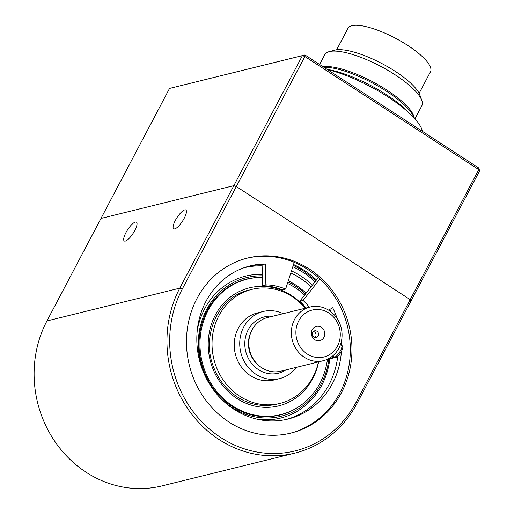 <?xml version="1.0" encoding="UTF-8"?>
<svg xmlns="http://www.w3.org/2000/svg" width="514" height="514" viewBox="0 0 514 514"><rect width="100%" height="100%" fill="white"/><g stroke="black" fill="none" stroke-linecap="round" stroke-linejoin="round"><path stroke-width="0.77" d="M327.129 69.364A60.324 17.232 27.8 0 1 409.009 112.881M322.946 66.647A54.837 15.664 27.8 0 1 377.218 84.245A54.837 15.664 27.8 0 1 414.258 118.091M323.884 67.257A55.84 15.953 27.8 0 1 376.087 84.99A55.84 15.953 27.8 0 1 413.905 117.52L414.021 117.841M419.128 93.317L430.494 71.761A46.639 13.325 -152.2 0 0 401.762 41.73A46.639 13.325 -152.2 0 0 351.865 25.7A46.639 13.325 -152.2 0 0 347.991 28.264L336.625 49.819M319.618 64.481L324.829 54.593A54.837 15.664 27.8 0 1 329.217 51.625L334.832 50.16A50.353 14.386 27.8 0 1 334.987 50.115A50.353 14.386 27.8 0 1 382.236 63.736A50.353 14.386 27.8 0 1 419.867 94.994L421.827 100.455A54.837 15.664 27.8 0 1 421.853 105.749L414.946 118.85M329.217 51.625A54.837 15.664 27.8 0 1 329.39 51.58A54.837 15.664 27.8 0 1 380.842 66.415A54.837 15.664 27.8 0 1 421.827 100.455M327.309 69.486A69.088 19.738 27.8 0 1 407.396 111.435A69.088 19.738 27.8 0 1 422.457 131.372M341.489 392.58A90.162 82.266 -103.9 0 1 290.828 433.116A90.162 82.266 -103.9 0 1 189.351 365.293A90.162 82.266 -103.9 0 1 247.619 258.041A90.162 82.266 -103.9 0 1 334.428 293.41A90.162 82.266 -103.9 0 1 341.489 392.58M169.543 88.421L304.975 54.959L478.855 168.059L479.594 170.892L411.039 300.915L410.204 299.63L236.318 186.537L410.204 299.63L411.039 300.915L356.999 403.413A110.542 100.866 -103.9 0 1 294.888 453.11A110.542 100.866 -103.9 0 1 188.452 409.748A110.542 100.866 -103.9 0 1 179.797 288.155L233.838 185.657L236.318 186.537L182.284 289.035A108.473 98.977 -103.9 0 0 220.744 437.536A108.473 98.977 -103.9 0 0 356.163 402.128L478.752 169.607L304.873 56.514L236.318 186.537L233.838 185.657L302.393 55.634L169.543 88.421L100.988 218.444L233.838 185.657L100.988 218.444L46.947 320.942L179.797 288.155L182.284 289.035M174.76 228.878A11.199 3.283 -57 0 0 183.408 219.735A11.199 3.283 -57 0 0 185.869 209.995A11.199 3.283 -57 0 0 177.015 217.595A11.199 3.283 -57 0 0 173.655 228.775A11.199 3.283 -57 0 0 174.76 228.878M125.352 241.072A11.199 3.283 -57 0 0 134 231.923A11.199 3.283 -57 0 0 136.467 222.189A11.199 3.283 -57 0 0 127.607 229.79A11.199 3.283 -57 0 0 124.253 240.963A11.199 3.283 -57 0 0 125.352 241.072M294.888 453.11L162.038 485.891A110.542 100.866 -103.9 0 1 55.602 442.535A110.542 100.866 -103.9 0 1 46.947 320.942M246.797 258.253A90.162 82.266 -103.9 0 1 333.046 294.194A90.162 82.266 -103.9 0 1 339.844 392.992A90.162 82.266 -103.9 0 1 289.999 433.315M316.463 279.963A90.162 82.266 76.1 0 0 304.307 270.435A90.162 82.266 76.1 0 0 293.526 264.485M318.352 277.554L299.784 301.243L303.074 300.427L319.907 278.967M294.22 262.346L285.623 289.074A61.487 56.11 76.1 0 0 265.873 284.872L265.378 263.945L262.089 264.761L262.577 285.681A61.487 56.11 -103.9 0 1 282.327 289.89L285.623 289.074M299.784 301.243A61.487 56.11 -103.9 0 1 306.048 308.027M329.84 309.422A78.88 71.973 -103.9 0 1 330.913 311.76M337.737 356.292A78.88 71.973 -103.9 0 1 286.452 419.405M248.667 266.291A78.88 71.973 -103.9 0 1 262.089 264.761M309.338 307.211A61.487 56.11 76.1 0 0 303.074 300.427M328.607 310.148L332.712 307.738A78.88 71.973 -103.9 0 1 337.158 318.551M341.457 341.007A78.88 71.973 -103.9 0 1 341.592 345.498M341.399 351.512A78.88 71.973 -103.9 0 1 288.103 419.026A78.88 71.973 -103.9 0 1 199.329 359.684A78.88 71.973 -103.9 0 1 250.305 265.86A78.88 71.973 -103.9 0 1 265.378 263.945M262.577 285.681L265.873 284.872M261.639 277.425A69.975 63.852 76.1 0 0 201.27 362.351A69.975 63.852 76.1 0 0 294.22 409.44M305.483 293.969A71.44 65.188 76.1 0 0 295.775 286.343A71.44 65.188 76.1 0 0 287.911 281.948M262.346 275.825A71.44 65.188 76.1 0 0 206.969 379.608M220.204 397.9A71.44 65.188 76.1 0 0 286.728 414.528A71.44 65.188 76.1 0 0 328.857 359.068M306.093 293.192A73.097 66.698 76.1 0 0 295.858 285.103A73.097 66.698 76.1 0 0 288.277 280.824M262.313 274.354A73.097 66.698 76.1 0 0 197.235 330.695M256.698 419.109A73.097 66.698 76.1 0 0 329.789 358.843M262.384 277.431A69.782 63.672 76.1 0 0 259.666 277.444L257.578 277.502A70.232 64.083 76.1 0 0 256.916 277.521M289.992 411.547A70.232 64.083 76.1 0 0 290.59 411.258L292.466 410.339A69.782 63.672 76.1 0 0 327.424 359.421M304.609 295.087A69.782 63.672 76.1 0 0 295.197 287.712A69.782 63.672 76.1 0 0 287.454 283.387M259.666 277.444A69.782 63.672 76.1 0 0 202.188 362.126A69.782 63.672 76.1 0 0 292.466 410.339M311.054 286.863A81.597 74.453 76.1 0 0 299.681 277.894A81.597 74.453 76.1 0 0 290.815 272.928M262.114 265.892A81.597 74.453 76.1 0 0 243.97 267.768A81.597 74.453 76.1 0 1 262.114 265.854M312.448 285.09A83.255 75.963 76.1 0 0 301.217 276.294A83.255 75.963 76.1 0 0 291.47 270.891M311.124 286.773A81.597 74.453 76.1 0 0 299.816 277.862A81.597 74.453 76.1 0 0 290.84 272.838M314.896 337.544A3.457 3.155 76.1 0 0 313.386 331.446M313.874 337.107A3.457 3.155 76.1 0 0 318.474 333.425A3.457 3.155 76.1 0 0 312.268 333.618A3.457 3.155 76.1 0 0 313.874 337.107M314.806 339.728A7.324 6.682 76.1 0 0 324.797 333.727A7.324 6.682 76.1 0 0 314.632 327.11A7.324 6.682 76.1 0 0 314.806 339.728M304.352 357.288A27.634 25.218 76.1 0 0 323.325 360.693A27.634 25.218 76.1 0 0 341.187 327.816A27.634 25.218 76.1 0 0 310.083 307.031A27.634 25.218 76.1 0 0 294.554 319.451A27.634 25.218 76.1 0 0 304.352 357.288M310.083 307.031L267.543 317.53A27.634 25.218 76.1 0 0 248.988 339.844A27.634 25.218 76.1 0 0 261.812 367.786A27.634 25.218 76.1 0 0 280.785 371.192L323.325 360.693M298.698 320.916A24.184 22.063 76.1 0 0 318.41 357.577A24.184 22.063 76.1 0 0 337.133 322.072A24.184 22.063 76.1 0 0 298.698 320.916M283.156 313.675A34.547 31.521 76.1 0 0 263.142 311.497L257.649 312.853A34.547 31.521 76.1 0 0 234.461 340.75A34.547 31.521 76.1 0 0 250.491 375.676A34.547 31.521 76.1 0 0 274.206 379.93L279.693 378.574A34.547 31.521 76.1 0 0 296.398 367.337M305.213 308.233A58.724 53.584 76.1 0 0 251.86 289.376A58.724 53.584 76.1 0 0 213.901 359.235A58.724 53.584 76.1 0 0 280.001 403.406A58.724 53.584 76.1 0 0 313 377.006A58.724 53.584 76.1 0 0 318.455 361.895M263.142 311.497A34.547 31.521 76.1 0 0 239.954 339.394A34.547 31.521 76.1 0 0 255.978 374.32A34.547 31.521 76.1 0 0 279.693 378.574M304.975 54.959L302.393 55.634L304.873 56.514L304.975 54.959M478.855 168.059L478.752 169.607L479.594 170.892M356.999 403.413L356.163 402.128M305.361 308.194A60.8 55.473 76.1 0 0 291.181 295.325A60.8 55.473 76.1 0 0 212.802 320.492A60.8 55.473 76.1 0 0 247.093 403.689A60.8 55.473 76.1 0 0 318.603 361.856M315.056 281.762A87.746 80.062 76.1 0 0 303.221 272.484A87.746 80.062 76.1 0 0 292.807 266.727M303.324 270.929A89.815 81.951 76.1 0 0 293.263 265.314M272.632 316.271A29.015 26.477 76.1 0 0 245.808 335.957A29.015 26.477 76.1 0 0 258.446 369.637A29.015 26.477 76.1 0 0 285.88 369.932M251.282 331.453A26.253 23.959 76.1 0 0 259.911 366.431M332.77 355.868L334.698 357.121A6.907 2.024 -57 0 0 340.03 351.48A6.907 2.024 -57 0 0 341.553 345.472L340.409 344.733M328.787 358.579L334.698 357.121A1.728 1.574 -103.9 0 0 335.886 357.333C337.974 357.686 345.793 346.507 341.553 345.472M249.11 290.057C219.137 296.366 200.948 334.569 213.233 366.154C219.311 382.281 229.674 393.84 244.323 400.824C255.156 405.649 266.13 406.741 277.252 404.088M293.282 265.25L303.53 270.949L315.898 280.683M335.886 357.333L326.563 359.633"/></g></svg>
